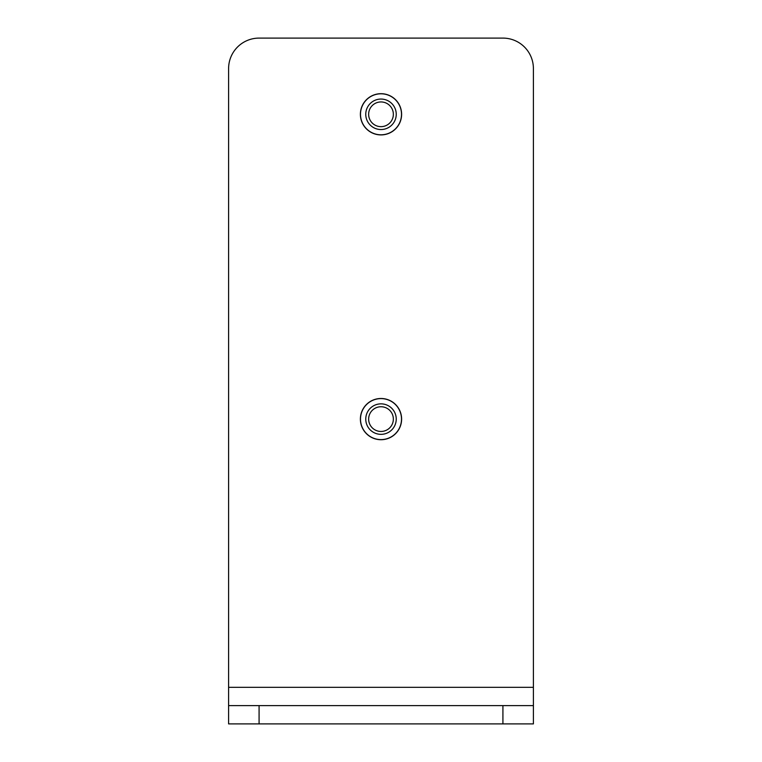 <?xml version="1.0" encoding="UTF-8"?>
<svg xmlns="http://www.w3.org/2000/svg" width="762" height="762" viewBox="0 0 762 762"><rect width="100%" height="100%" fill="white"/><g stroke="black" fill="none" stroke-linecap="round" stroke-linejoin="round"><path stroke-width="1.14" d="M533.4 68.58A30.48 30.48 0 0 0 502.92 38.1L259.08 38.1A30.48 30.48 0 0 0 228.6 68.58L228.6 687.324L533.4 687.324L533.4 68.58M533.4 705.612L533.4 723.9L228.6 723.9L228.6 705.612L533.4 705.612L533.4 687.324M228.6 705.612L228.6 687.324M381 134.912A20.612 20.612 0 0 0 401.612 114.3A20.612 20.612 0 0 0 381 93.688A20.612 20.612 0 0 0 360.388 114.3A20.612 20.612 0 0 0 381 134.912M381 439.712A20.612 20.612 0 0 0 401.612 419.1A20.612 20.612 0 0 0 381 398.488A20.612 20.612 0 0 0 360.388 419.1A20.612 20.612 0 0 0 381 439.712M381 93.802A20.498 20.498 0 0 0 360.502 114.3A20.498 20.498 0 0 0 381 134.798A20.498 20.498 0 0 0 401.498 114.3A20.498 20.498 0 0 0 381 93.802M381 99.06A15.24 15.24 0 0 1 396.24 114.3A15.24 15.24 0 0 1 381 129.54A15.24 15.24 0 0 1 365.76 114.3A15.24 15.24 0 0 1 381 99.06M381 101.946A12.354 12.354 0 0 1 393.354 114.3A12.354 12.354 0 0 1 381 126.654A12.354 12.354 0 0 1 368.646 114.3A12.354 12.354 0 0 1 381 101.946M381 398.602A20.498 20.498 0 0 0 360.502 419.1A20.498 20.498 0 0 0 381 439.598A20.498 20.498 0 0 0 401.498 419.1A20.498 20.498 0 0 0 381 398.602M381 403.86A15.24 15.24 0 0 1 396.24 419.1A15.24 15.24 0 0 1 381 434.34A15.24 15.24 0 0 1 365.76 419.1A15.24 15.24 0 0 1 381 403.86M381 406.746A12.354 12.354 0 0 1 393.354 419.1A12.354 12.354 0 0 1 381 431.454A12.354 12.354 0 0 1 368.646 419.1A12.354 12.354 0 0 1 381 406.746M259.08 705.612L259.08 723.9M502.92 705.612L502.92 723.9"/></g></svg>
